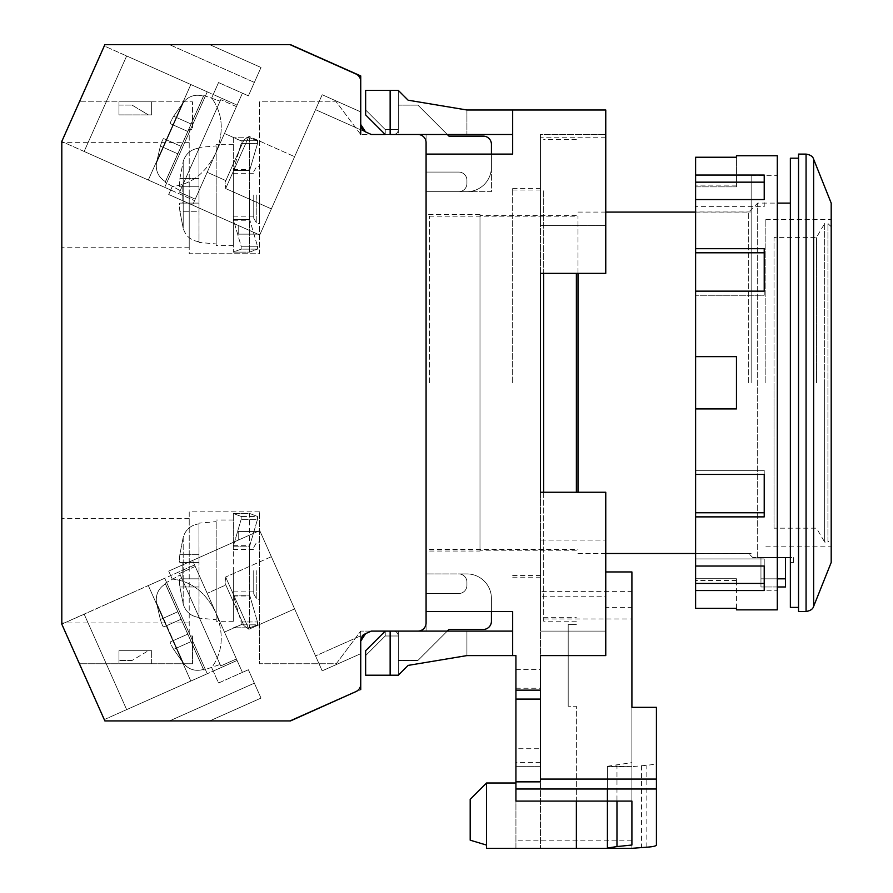 <?xml version="1.0" encoding="UTF-8"?>
<svg xmlns="http://www.w3.org/2000/svg" width="893" height="893" viewBox="0 0 893 893"><rect width="100%" height="100%" fill="white"/><g stroke="black" fill="none" stroke-linecap="round" stroke-linejoin="round"><path stroke-width="0.67" stroke-dasharray="4.46 3.35" d="M777.29 557.578L757.688 557.578C751.18 557.578 751.18 557.578 757.688 557.578C751.18 557.578 751.18 557.578 757.688 557.578L757.688 203.102L757.688 557.578L790.361 557.578L790.361 203.102L790.361 607.407M748.702 382.796L748.702 212.088L748.702 382.796M577.994 273.347L577.994 492.244M798.532 611.482L798.532 154.098M429.343 382.796L429.343 216.173L429.343 382.796M831.193 562.478L831.193 203.102M765.859 382.796L765.859 219.444L765.859 382.796M790.361 158.184L790.361 562.478L790.361 557.578L793.631 557.578L790.361 557.578M760.959 557.578L785.46 557.578L760.959 557.578L760.959 578.82L760.959 557.578M793.631 557.578L793.631 562.478L793.631 557.578M777.29 578.82L760.959 578.82L785.46 578.82L785.46 586.98L760.959 586.98L760.959 578.82L760.959 586.98L777.29 586.98M785.46 578.82L785.46 557.578M577.994 382.796L577.994 216.173L577.994 382.796M831.193 382.796L831.193 546.148L831.193 382.796M816.492 382.796L816.492 237.404L816.492 382.796M774.019 528.176L774.019 382.796L774.019 528.176L816.492 528.176L824.663 542.062L824.663 382.796L824.663 542.062L827.934 542.062L827.934 223.518L827.934 542.062L831.193 538.792L831.193 226.789L831.193 538.792M831.193 226.789L827.934 223.518L824.663 223.518L824.663 382.796L824.663 223.518L816.492 237.404L774.019 237.404L774.019 382.796L774.019 237.404M479.988 382.796L479.988 215.358L479.988 382.796M576.365 492.244L576.365 273.347M479.988 551.048L479.988 214.543L479.988 551.048L426.084 551.048L426.084 214.543L426.084 551.048M479.988 214.543L426.084 214.543M576.365 621.204L543.692 621.204L543.692 492.244M543.692 273.347L543.692 617.253L576.365 617.253M512.66 382.796L512.66 188.401L512.66 382.796M605.767 273.347L605.767 137.756L605.767 273.347L540.432 273.347L540.432 137.756L540.432 577.179L540.432 273.347L605.767 273.347L605.767 109.995L512.66 109.995L512.66 154.098L426.084 154.098L426.084 611.482L426.084 154.098M568.194 624.553L576.365 624.553L568.194 624.553L568.194 706.229L568.194 624.553M543.692 382.796L543.692 190.03L543.692 382.796M543.692 621.204L543.692 617.253M576.365 848.35L576.365 706.229L568.194 706.229L576.365 706.229L576.365 801.077M515.931 783.005L486.518 783.005L486.518 845.079L486.518 783.005L470.187 799.347L470.187 840.179L486.518 845.079L486.518 848.35L543.692 848.35L540.432 848.35L540.432 618.949L631.909 618.949M656.411 844.968L656.411 762.566C656.299 763.839 653.118 764.732 646.845 765.256L631.909 766.652L631.909 848.328L631.909 607.363L605.767 607.363L605.767 655.596L540.432 655.596L540.432 762.388L540.432 655.596L605.767 655.596L605.767 492.244L540.432 492.244L540.432 618.949M540.432 779.076L540.432 690.133L515.931 690.133L515.931 655.596L512.66 655.596L512.66 631.094L512.66 655.596L512.66 631.094L512.66 655.596L512.66 631.094L385.24 631.094L512.66 631.094L385.24 631.094L466.916 631.094L385.24 631.094L390.141 631.094L385.24 631.094L365.639 650.696L385.24 631.094L365.639 650.696L385.24 631.094L365.639 650.696L385.24 631.094L365.639 650.696L385.24 631.094L365.639 650.696L385.24 631.094L426.084 631.094L360.739 631.094L336.237 663.756L259.461 663.756L259.461 511.845L259.461 663.756L336.237 663.756L360.739 631.094L360.739 689.664L360.739 631.094L371.332 631.094L315.542 655.931L365.583 633.65L315.542 655.931L322.183 670.855L260.12 531.447L238.219 531.447L238.219 540.153L192.575 560.469L242.416 672.396L248.377 669.739L261.002 698.092L254.36 683.167L169.536 720.93L209.699 720.93L169.536 720.93L254.36 683.167L261.002 698.092L254.36 683.167L169.536 720.93L290.024 720.93L104.883 720.93L61.807 624.185L104.28 719.591L61.807 624.185L61.807 141.407L104.883 44.65L290.024 44.65L355.894 73.974A8.171 8.171 0 0 1 360.739 81.442L360.739 124.473L360.739 81.442A8.171 8.171 0 0 0 355.894 73.974L290.024 44.65L104.883 44.65L290.024 44.65L355.894 73.974A8.171 8.171 0 0 1 360.739 81.442L360.739 124.473L362.491 129.53M426.084 611.482L512.66 611.482L512.66 655.596L466.916 655.596L512.66 655.596L466.916 655.596L512.66 655.596L466.916 655.596L408.112 665.397L466.916 655.596L466.916 631.094L466.916 655.596L408.112 665.397L466.916 655.596L408.112 665.397L398.311 675.197L390.141 675.197L390.141 631.094L390.141 675.197L398.311 675.197L408.112 665.397L466.916 655.596L466.916 631.094L466.916 655.596L408.112 665.397L466.916 655.596L466.916 631.094L466.916 655.596L408.112 665.397L398.311 675.197L390.141 675.197L390.141 631.094L390.141 675.197L398.311 675.197L408.112 665.397L466.916 655.596M631.909 801.077L631.909 707.323L631.909 766.674L607.407 766.674L607.407 788.999M631.909 848.35L515.931 848.35L515.931 690.133M540.432 848.35L515.931 848.35L515.931 766.674L540.432 766.674L540.432 848.35M605.767 607.363L605.767 492.244L540.432 492.244L540.432 766.674L515.931 766.674L515.931 748.736L540.432 748.736M512.66 109.995L512.66 134.497L512.66 109.995L512.66 134.497L512.66 109.995L512.66 134.497L512.66 109.995L466.916 109.995L512.66 109.995L466.916 109.995L512.66 109.995L466.916 109.995L408.112 100.195L398.311 90.394L390.141 90.394L390.141 134.497L512.66 134.497L385.24 134.497L512.66 134.497L385.24 134.497L466.916 134.497L385.24 134.497L466.916 134.497L385.24 134.497L390.141 134.497L390.141 90.394L398.311 90.394L408.112 100.195L466.916 109.995L466.916 134.497L466.916 109.995L408.112 100.195L466.916 109.995L408.112 100.195L398.311 90.394L390.141 90.394L390.141 134.497L390.141 90.394L398.311 90.394L408.112 100.195L466.916 109.995L466.916 134.497L466.916 109.995L408.112 100.195L466.916 109.995L408.112 100.195L398.311 90.394L390.141 90.394L390.141 134.497L512.66 134.497M605.767 225.527L605.767 134.497L605.767 225.527L605.767 134.497L605.767 225.527L540.432 225.527L605.767 225.527M540.432 492.244L605.767 492.244L605.767 655.596L540.432 655.596M515.931 801.077L515.931 748.736M631.909 766.652L607.407 766.272L607.407 801.077M466.916 109.995L466.916 134.497L466.916 109.995L408.112 100.195L398.311 90.394L398.311 129.597L398.311 90.394L408.112 100.195L398.311 90.394L398.311 129.597L385.24 129.597L398.311 129.597L398.311 90.394L408.112 100.195L398.311 90.394L398.311 129.597L385.24 129.597L385.24 134.497L365.639 114.896L385.24 134.497L365.639 114.896L385.24 134.497L365.639 114.896L385.24 134.497L365.639 114.896L385.24 134.497L365.639 114.896L385.24 134.497L365.639 114.896L365.639 90.394L390.141 90.394L365.639 90.394L365.639 114.896L365.639 90.394L390.141 90.394L365.639 90.394L365.639 114.896L365.639 90.394L390.141 90.394M540.432 134.497L540.432 225.527L540.432 134.497L605.767 134.497L540.432 134.497L540.432 225.527L540.432 134.497L605.767 134.497L540.432 134.497M515.931 688.224L540.432 688.224M515.931 669.56L540.432 669.56M607.407 766.272L631.909 762.633L631.909 591.635L540.432 591.635M631.909 571.944L631.909 591.635M540.432 596.223L540.432 540.064L540.432 631.094L605.767 631.094L540.432 631.094L605.767 631.094L540.432 631.094L540.432 540.064L605.767 540.064L540.432 540.064L540.432 631.094L540.432 596.223L605.767 596.223M540.432 762.388L515.931 762.388M398.311 90.394L398.311 129.597A4.9 4.9 0 0 1 393.411 134.497L417.913 134.497A8.171 8.171 0 0 1 426.084 142.657L426.084 191.671L458.756 191.671A8.171 8.171 0 0 0 466.916 183.5A8.171 8.171 0 0 1 458.756 191.671L426.084 191.671L458.756 191.671L426.084 191.671L426.084 172.07L458.756 172.07A8.171 8.171 0 0 1 466.916 180.23L466.916 183.5A8.171 8.171 0 0 1 458.756 191.671L426.084 191.671L426.084 172.07L458.756 172.07A8.171 8.171 0 0 1 466.916 180.23L466.916 183.5A8.171 8.171 0 0 1 458.756 191.671L466.916 191.671A24.502 24.502 0 0 0 491.418 167.17L491.418 144.298A8.171 8.171 0 0 0 483.258 136.127A8.171 8.171 0 0 1 491.418 144.298A8.171 8.171 0 0 0 483.258 136.127L448.956 136.127L417.913 105.128L398.311 105.128L398.311 129.597L398.311 105.128L398.311 129.597L385.24 129.597L385.24 134.497L385.24 129.597L365.639 109.995L365.639 114.896L365.639 109.995L385.24 129.597L365.639 109.995L365.639 114.896L365.639 109.995L385.24 129.597L365.639 109.995L365.639 114.896L365.639 109.995L385.24 129.597L398.311 129.597L385.24 129.597L385.24 134.497L417.913 134.497L371.332 134.497L365.583 131.941L371.332 134.497L360.739 134.497L426.084 134.497L426.084 631.094L398.311 631.094L398.311 660.496L398.311 631.094M385.24 129.597L385.24 134.497L385.24 129.597M631.909 762.633L631.909 845.024M398.311 675.197L408.112 665.397L398.311 675.197L398.311 635.995L398.311 675.197L408.112 665.397L398.311 675.197L398.311 635.995L385.24 635.995L398.311 635.995L398.311 675.197L408.112 665.397L398.311 675.197L398.311 635.995L385.24 635.995L385.24 631.094L385.24 635.995L398.311 635.995L398.311 675.197L365.639 675.197L390.141 675.197L365.639 675.197L365.639 650.696L385.24 631.094L385.24 635.995L385.24 631.094L385.24 635.995L398.311 635.995L385.24 635.995L385.24 631.094M390.141 631.094L390.141 675.197L365.639 675.197L365.639 650.696L365.639 675.197L390.141 675.197M656.411 762.566L656.411 707.323M365.639 650.696L365.639 675.197L365.639 650.696L365.639 655.596L385.24 635.995L365.639 655.596L365.639 650.696L365.639 655.596L385.24 635.995L365.639 655.596L365.639 650.696L365.639 655.596L385.24 635.995L365.639 655.596L365.639 650.696M173.008 124.875L170.34 123.68C170.016 123.011 171.121 120.522 173.655 116.224C171.132 120.522 170.016 123.011 170.34 123.68L173.008 124.875L166.366 139.799L163.687 138.605C162.984 138.817 161.867 141.306 160.372 146.072L156.476 162.939C155.516 171.043 158.496 177.283 165.406 181.647L165.172 182.328L180.23 190.678L220.102 101.132L180.23 190.678L220.102 101.132L180.23 190.678L165.172 182.328L187.82 131.472L170.34 123.68L187.82 131.472L203.47 96.154C195.634 93.932 189.003 95.897 183.59 102.036L173.655 116.224C171.132 120.522 170.016 123.011 170.34 123.68C170.016 123.011 171.121 120.522 173.655 116.224L191.135 124.004L187.82 131.472L173.008 124.875L156.476 162.939C155.516 171.043 158.496 177.283 165.406 181.647L187.82 131.472L170.34 123.68L187.82 131.472L203.47 96.154C195.634 93.932 189.003 95.897 183.59 102.036L173.655 116.224L191.135 124.004L187.82 131.472L173.008 124.875M166.366 625.792L163.687 626.975C162.984 626.763 161.867 624.274 160.372 619.519C161.867 624.274 162.972 626.763 163.687 626.975L166.366 625.792L173.008 640.716L170.34 641.9C170.016 642.569 171.121 645.059 173.655 649.367L183.59 663.544C188.97 669.683 195.589 671.636 203.47 669.426L203.816 670.051L220.102 664.448L180.23 574.913L220.102 664.448L180.23 574.913L220.102 664.448L203.816 670.051L181.179 619.195L163.687 626.975L181.179 619.195L165.406 583.933C158.507 588.264 155.527 594.504 156.476 602.641L160.372 619.519C161.867 624.274 162.972 626.763 163.687 626.975L181.179 619.195L166.366 625.792L183.59 663.544C188.97 669.683 195.589 671.636 203.47 669.426L187.82 634.119L191.135 641.576L173.655 649.367L183.59 663.544C188.97 669.683 195.589 671.636 203.47 669.426L165.406 583.933C158.507 588.264 155.527 594.504 156.476 602.641L160.372 619.519L177.852 611.727L165.406 583.933C158.507 588.264 155.527 594.504 156.476 602.641L160.372 619.519L177.852 611.727L181.179 619.195L163.687 626.975C162.984 626.763 161.867 624.274 160.372 619.519L177.852 611.727L165.172 583.252L180.23 574.913L165.172 583.252L165.406 583.933C158.507 588.264 155.527 594.504 156.476 602.641L160.372 619.519L177.852 611.727L181.179 619.195L166.366 625.792M203.816 95.529L220.102 101.132L203.816 95.529L191.135 124.004L173.655 116.224L183.59 102.036L173.655 116.224L191.135 124.004L203.47 96.154C195.634 93.932 189.003 95.897 183.59 102.036L156.476 162.939C155.516 171.043 158.496 177.283 165.406 181.647L181.179 146.385L163.687 138.605L181.179 146.385L187.82 131.472L170.34 123.68L187.82 131.472L181.179 146.385L163.687 138.605C162.984 138.817 161.867 141.306 160.372 146.072L156.476 162.939C155.516 171.043 158.496 177.283 165.406 181.647L181.179 146.385L166.366 139.799L183.59 102.036C189.003 95.897 195.634 93.932 203.47 96.154L165.406 181.647L203.816 95.529M236.433 106.624L195.232 199.139L179.571 192.162L220.761 99.648L179.571 192.162L220.761 99.648L179.571 192.162L195.232 199.139L236.433 106.624L220.761 99.648L236.433 106.624L195.232 199.139L236.433 106.624M207.198 172.282L224.467 133.481L243.13 141.786L225.851 180.587L243.13 141.786L225.851 180.587L243.13 141.786L224.467 133.481L207.198 172.282L225.851 180.587L207.198 172.282L224.467 133.481L207.198 172.282M225.025 182.451L243.956 139.922L248.913 136.316L225.661 188.546L271.36 208.895L294.612 156.666L271.36 208.895L294.612 156.666L271.36 208.895L225.661 188.546L248.913 136.316L294.612 156.666L248.913 136.316L225.661 188.546L248.913 136.316L243.956 139.922L225.025 182.451L225.661 188.546L225.025 182.451L243.956 139.922L225.025 182.451M491.418 611.482L491.418 598.422A24.502 24.502 0 0 0 466.916 573.92L426.084 573.92L426.084 622.923A8.171 8.171 0 0 1 417.913 631.094A8.171 8.171 0 0 0 426.084 622.923A8.171 8.171 0 0 1 417.913 631.094A8.171 8.171 0 0 0 426.084 622.923L426.084 142.657A8.171 8.171 0 0 0 417.913 134.497A8.171 8.171 0 0 1 426.084 142.657L426.084 622.923L426.084 142.657L426.084 172.07L458.756 172.07L426.084 172.07L458.756 172.07L426.084 172.07L426.084 142.657A8.171 8.171 0 0 0 417.913 134.497A8.171 8.171 0 0 1 426.084 142.657A8.171 8.171 0 0 0 417.913 134.497L393.411 134.497L417.913 134.497A8.171 8.171 0 0 1 426.084 142.657L426.084 172.07L458.756 172.07A8.171 8.171 0 0 1 466.916 180.23L466.916 183.5A8.171 8.171 0 0 1 458.756 191.671L426.084 191.671L426.084 134.497L426.084 191.671L426.084 172.07L458.756 172.07A8.171 8.171 0 0 1 466.916 180.23A8.171 8.171 0 0 0 458.756 172.07L426.084 172.07L458.756 172.07A8.171 8.171 0 0 1 466.916 180.23L466.916 183.5A8.171 8.171 0 0 1 458.756 191.671L466.916 191.671A24.502 24.502 0 0 0 491.418 167.17L491.418 191.671L458.756 191.671L491.418 191.671L491.418 144.298A8.171 8.171 0 0 0 483.258 136.127L448.956 136.127L417.913 105.095L398.311 105.095L417.913 105.095L447.315 134.497L417.913 105.128L398.311 105.128L398.311 129.597A4.9 4.9 0 0 1 393.411 134.497A4.9 4.9 0 0 0 398.311 129.597A4.9 4.9 0 0 1 393.411 134.497L417.913 134.497L371.332 134.497L365.583 131.941A8.171 8.171 0 0 1 360.739 124.473A8.171 8.171 0 0 0 365.583 131.941L315.542 109.66L365.583 131.941A8.171 8.171 0 0 1 360.739 124.473L360.739 81.442A8.171 8.171 0 0 0 355.894 73.974L290.024 44.65L209.699 44.65L290.024 44.65L209.699 44.65L261.002 67.488L209.699 44.65L261.002 67.488L248.377 95.852L261.002 67.488L209.699 44.65L169.536 44.65L209.699 44.65L169.536 44.65L254.36 82.413L261.002 67.488L248.377 95.852L218.539 82.558L242.416 93.185L218.539 82.558L211.663 97.984C222.848 113.456 224.243 131.751 215.838 152.882L242.416 93.185L215.838 152.882C205.758 173.264 191.225 184.483 172.249 186.525L168.699 194.484L192.575 205.111L242.416 93.185L248.377 95.852L242.416 93.185L192.575 205.111L194.574 200.635L170.697 190.008L168.699 194.484L238.219 225.438L238.219 234.145L260.12 234.145L238.219 234.145L238.219 225.438L259.729 235.015L192.575 205.111L215.838 152.882C224.243 131.751 222.848 113.456 211.663 97.984L213.215 94.502L207.254 91.834L164.725 187.351L61.807 141.518L84.143 151.464L126.661 55.958L104.28 45.989L61.807 141.407L104.28 45.989L126.661 55.958L84.143 151.464L164.725 187.351L207.254 91.834L126.661 55.958L84.143 151.464L126.661 55.958L190.834 84.534L148.316 180.04L84.143 151.464L164.725 187.351L148.316 180.04L190.834 84.534L207.254 91.834L164.725 187.351L207.254 91.834L126.661 55.958L84.143 151.464L126.661 55.958L84.143 151.464L126.661 55.958L190.834 84.534L148.316 180.04L190.834 84.534L237.091 105.128L242.416 93.185L248.377 95.852L261.002 67.488L254.36 82.413L169.536 44.65L290.024 44.65L355.894 73.974A8.171 8.171 0 0 1 360.739 81.442L360.739 111.893L322.183 94.736L259.729 235.015L322.183 94.736L260.12 234.145L238.219 234.145L257.776 234.145L259.729 235.015L168.699 194.484L257.776 234.145L260.12 234.145L259.729 235.015L322.183 94.736L315.542 109.66L365.583 131.941L315.542 109.66L322.183 94.736L360.739 111.893L322.183 94.736L360.739 111.893L360.739 124.473L360.739 81.442A8.171 8.171 0 0 0 355.894 73.974L290.024 44.65L104.883 44.65L61.807 141.407L61.807 624.185L61.807 141.407L104.883 44.65M170.697 190.008L168.699 194.484L170.697 190.008L164.725 187.351L170.697 190.008L172.249 186.525C191.225 184.483 205.758 173.264 215.838 152.882L242.416 93.185L192.575 205.111L242.416 93.185L218.539 82.558L213.215 94.502L237.091 105.128L194.574 200.635L170.697 190.008M448.956 629.453L483.258 629.453A8.171 8.171 0 0 0 491.418 621.294A8.171 8.171 0 0 1 483.258 629.453L448.956 629.453L417.913 660.496L398.311 660.496L417.913 660.496L447.315 631.094L417.913 660.452L398.311 660.452L398.311 635.995L398.311 660.452L417.913 660.452L398.311 660.452L398.311 635.995A4.9 4.9 0 0 0 393.411 631.094L417.913 631.094L393.411 631.094A4.9 4.9 0 0 1 398.311 635.995A4.9 4.9 0 0 0 393.411 631.094L417.913 631.094L393.411 631.094A4.9 4.9 0 0 1 398.311 635.995L398.311 660.452L417.913 660.452L448.956 629.453L483.258 629.453A8.171 8.171 0 0 0 491.418 621.294A8.171 8.171 0 0 1 483.258 629.453A8.171 8.171 0 0 0 491.418 621.294L491.418 598.422A24.502 24.502 0 0 0 466.916 573.92L458.756 573.92A8.171 8.171 0 0 1 466.916 582.08L466.916 585.35L466.916 582.08A8.171 8.171 0 0 0 458.756 573.92L466.916 573.92A24.502 24.502 0 0 1 491.418 598.422A24.502 24.502 0 0 0 466.916 573.92A24.502 24.502 0 0 1 491.418 598.422L491.418 621.294L491.418 598.422A24.502 24.502 0 0 0 466.916 573.92L458.756 573.92A8.171 8.171 0 0 1 466.916 582.08A8.171 8.171 0 0 0 458.756 573.92A8.171 8.171 0 0 1 466.916 582.08L466.916 585.35A8.171 8.171 0 0 1 458.756 593.521L426.084 593.521L426.084 573.92L458.756 573.92A8.171 8.171 0 0 1 466.916 582.08L466.916 585.35A8.171 8.171 0 0 1 458.756 593.521L426.084 593.521L426.084 573.92L426.084 622.923A8.171 8.171 0 0 1 417.913 631.094A8.171 8.171 0 0 0 426.084 622.923A8.171 8.171 0 0 1 417.913 631.094L371.332 631.094L417.913 631.094L371.332 631.094L365.583 633.65A8.171 8.171 0 0 0 360.739 641.107L360.739 684.15A8.171 8.171 0 0 1 355.894 691.606A8.171 8.171 0 0 0 360.739 684.15L360.739 641.107L360.739 684.15L360.739 641.107L360.739 653.687L322.183 670.855L259.729 530.576L192.575 560.469L242.416 672.396L237.091 660.452L126.661 709.622L84.143 614.116L126.661 709.622L84.143 614.116L126.661 709.622L104.28 719.591L61.807 624.185L104.28 719.591L126.661 709.622L84.143 614.116L61.807 624.062L104.883 720.93L290.024 720.93L355.894 691.606L290.024 720.93L169.536 720.93L254.36 683.167L261.002 698.092L209.699 720.93L290.024 720.93L355.894 691.606A8.171 8.171 0 0 0 360.739 684.15A8.171 8.171 0 0 1 355.894 691.606A8.171 8.171 0 0 0 360.739 684.15L360.739 631.094L360.739 689.664L290.493 720.93L360.739 689.664M248.913 629.264L225.661 577.034L271.36 556.685L294.612 608.914L271.36 556.685L294.612 608.914L271.36 556.685L225.661 577.034L248.913 629.264L294.612 608.914L248.913 629.264L225.661 577.034L248.913 629.264L243.956 625.658L225.025 583.129L225.661 577.034L225.025 583.129L243.956 625.658L225.025 583.129L243.956 625.658L248.913 629.264M360.739 653.687L322.183 670.855L315.542 655.931L365.583 633.65A8.171 8.171 0 0 0 360.739 641.107L360.739 653.687L322.183 670.855L259.729 530.576L257.776 531.447L259.729 530.576L260.12 531.447L238.219 531.447L238.219 540.153L238.219 531.447L238.219 540.153L257.776 531.447L238.219 531.447L260.12 531.447L257.776 531.447L168.699 571.107L172.249 579.066C191.225 581.109 205.758 592.316 215.838 612.698C224.243 633.829 222.848 652.136 211.663 667.607L218.539 683.022L242.416 672.396L218.539 683.022L211.663 667.607L218.539 683.022L248.377 669.739L242.416 672.396L237.091 660.452L213.215 671.09L211.663 667.607C222.848 652.136 224.243 633.829 215.838 612.698L242.416 672.396L218.539 683.022L213.215 671.09L207.254 673.746L164.725 578.24L148.316 585.54L190.834 681.058L207.254 673.746L164.725 578.24L84.143 614.116L194.574 564.945L237.091 660.452L192.575 560.469L168.699 571.107L192.575 560.469L242.416 672.396L192.575 560.469L242.416 672.396L248.377 669.739L261.002 698.092L209.699 720.93L290.024 720.93L104.883 720.93L290.024 720.93L355.894 691.606A8.171 8.171 0 0 0 360.739 684.15L360.739 653.687L322.183 670.855L259.729 530.576L168.699 571.107L170.697 575.583L164.725 578.24L207.254 673.746L164.725 578.24L61.807 624.185L61.807 141.407M172.249 579.066L170.697 575.583L194.574 564.945L192.575 560.469L215.838 612.698C205.758 592.316 191.225 581.109 172.249 579.066L168.699 571.107L172.249 579.066M224.467 632.099L207.198 593.298L225.851 584.993L243.13 623.794L225.851 584.993L243.13 623.794L225.851 584.993L207.198 593.298L224.467 632.099L243.13 623.794L224.467 632.099L207.198 593.298L224.467 632.099M195.232 566.441L236.433 658.967L220.761 665.944L179.571 573.418L220.761 665.944L179.571 573.418L220.761 665.944L236.433 658.967L195.232 566.441L179.571 573.418L195.232 566.441L236.433 658.967L195.232 566.441M160.372 146.072C161.867 141.317 162.972 138.828 163.687 138.605L181.179 146.385L163.687 138.605C162.972 138.828 161.867 141.317 160.372 146.072L156.476 162.939L183.59 102.036L156.476 162.939L160.372 146.072L177.852 153.853L160.372 146.072M426.084 593.521L458.756 593.521A8.171 8.171 0 0 0 466.916 585.35A8.171 8.171 0 0 1 458.756 593.521L426.084 593.521L458.756 593.521L426.084 593.521L426.084 631.094L426.084 593.521L458.756 593.521A8.171 8.171 0 0 0 466.916 585.35A8.171 8.171 0 0 1 458.756 593.521L426.084 593.521L458.756 593.521L426.084 593.521L426.084 573.92L426.084 593.521M126.661 709.622L190.834 681.058L148.316 585.54L190.834 681.058L207.254 673.746L126.661 709.622L84.143 614.116L126.661 709.622L84.143 614.116L148.316 585.54L190.834 681.058L126.661 709.622M173.655 649.367C171.132 645.07 170.016 642.58 170.34 641.9L187.82 634.119L165.462 583.899L203.47 669.426C195.589 671.636 188.97 669.683 183.59 663.544L156.476 602.641L183.59 663.544L156.476 602.641L173.008 640.716L187.82 634.119L170.34 641.9L187.82 634.119L181.179 619.195L163.687 626.975L181.179 619.195L191.135 641.576L173.655 649.367L183.59 663.544L173.655 649.367C171.132 645.07 170.016 642.58 170.34 641.9C170.016 642.569 171.121 645.059 173.655 649.367L191.135 641.576L173.655 649.367M199.016 618.157L199.016 617.443L199.016 618.157L216.173 619.653L216.173 521.646L216.173 619.653M199.016 523.142L199.016 523.856L199.016 523.142L216.173 521.646M198.96 523.856L199.016 562.478L179.884 562.478C179.314 561.998 179.314 559.275 179.884 554.319L183.188 537.318C185.599 529.527 190.856 525.039 198.96 523.856L199.016 578.82L182.808 578.82L182.808 562.478L182.808 578.82L179.884 578.82L199.016 578.82L198.96 617.443C190.89 616.282 185.632 611.794 183.188 603.981L179.884 586.98C179.314 582.024 179.314 579.311 179.884 578.82C179.314 579.3 179.314 582.024 179.884 586.98L183.188 603.981L183.188 537.318C185.599 529.527 190.856 525.039 198.96 523.856L198.96 617.443C190.89 616.282 185.632 611.794 183.188 603.981L183.188 537.318L179.884 554.319C179.314 559.264 179.314 561.987 179.884 562.478L199.016 562.478L199.016 617.443L198.96 523.856M233.319 570.649L233.319 621.294L233.319 570.649M216.173 570.649L216.173 621.294L216.173 570.649M249.66 570.649L249.66 545.333L249.66 570.649M253.746 570.649L253.746 593.923L253.746 570.649M256.804 570.649L256.804 599.236L256.804 570.649M259.461 570.649L259.461 599.236L259.461 570.649M61.807 570.649L61.807 518.375L61.807 570.649M189.216 570.649L189.216 518.375L189.216 570.649M61.807 194.931L61.807 247.205L61.807 194.931M189.216 194.931L189.216 247.205L189.216 194.931M256.804 194.931L256.804 223.518L256.804 194.931M259.461 194.931L259.461 223.518L259.461 194.931M253.746 194.931L253.746 218.216L253.746 194.931M233.319 194.931L233.319 245.575L233.319 194.931M249.66 194.931L249.66 220.258L249.66 194.931M216.173 194.931L216.173 245.575L216.173 194.931M199.016 242.438L199.016 241.735L199.016 242.438L216.173 243.945L216.173 145.927L216.173 243.945M199.016 147.434L199.016 148.138L199.016 147.434L216.173 145.927M198.96 148.138L198.96 241.724C190.89 240.574 185.632 236.087 183.188 228.273L179.884 211.273C179.314 206.316 179.314 203.593 179.884 203.102L182.808 203.102L182.808 186.771L179.884 186.771C179.314 186.28 179.314 183.556 179.884 178.6L183.188 161.6C185.599 153.808 190.856 149.321 198.96 148.138C190.856 149.321 185.599 153.808 183.188 161.6L183.188 228.273L179.884 211.273L199.016 211.273L198.96 241.724C190.89 240.574 185.632 236.087 183.188 228.273L183.188 161.6L179.884 178.6C179.314 183.556 179.314 186.28 179.884 186.771L182.808 186.771L182.808 203.102L179.884 203.102C179.314 203.593 179.314 206.305 179.884 211.273L199.016 211.273L199.016 203.102L182.808 203.102L199.016 203.102L199.016 241.735L198.96 148.138M179.884 562.478L199.016 562.478L179.884 562.478M179.884 578.82L199.016 578.82L179.884 578.82M233.319 595.151L233.319 546.148L233.319 595.151L241.155 621.963L241.155 624.843L233.319 627.824L249.66 627.824L233.319 627.824L241.155 624.843L257.497 624.843L249.66 627.824L257.497 624.843L257.497 621.963L257.497 624.843L241.155 624.843L241.155 621.963L257.497 621.963L241.155 621.963L233.319 595.151L249.66 595.151L249.66 546.148L233.319 546.148L233.319 513.475L233.319 546.148L249.66 546.148L249.66 595.151L233.319 595.151M241.155 516.455L241.155 519.335L233.319 546.148L241.155 519.335L241.155 516.455L257.497 516.455L257.497 519.335L257.497 516.455L249.66 513.475L233.319 513.475L241.155 516.455L257.497 516.455L249.66 513.475L249.66 546.148L249.66 513.475L233.319 513.475L241.155 516.455M249.66 595.151L249.66 627.824L249.66 595.151L257.497 621.963L249.66 595.151M249.66 546.148L257.497 519.335L241.155 519.335L257.497 519.335L249.66 546.148M259.461 511.845L189.216 511.845L189.216 635.995L192.486 635.995L189.216 635.995L189.216 511.845L259.461 511.845M360.739 134.497L336.237 101.824L259.461 101.824L259.461 253.746L189.216 253.746L189.216 129.597L192.486 129.597L192.486 101.824L79.254 101.824L192.486 101.824L192.486 129.597L189.216 129.597L189.216 253.746L259.461 253.746L259.461 101.824L336.237 101.824L360.739 134.497L360.739 75.927L360.739 134.497L360.739 75.927L290.493 44.65L360.739 75.927L290.493 44.65L104.715 44.65L290.493 44.65L104.715 44.65L61.807 141.027L61.807 624.553L104.715 720.93L79.254 663.756L192.486 663.756L192.486 635.995L192.486 663.756L79.254 663.756L104.715 720.93L290.493 720.93M118.981 663.756L151.643 663.756L118.981 663.756L118.981 650.696L118.981 663.756M426.084 134.497L398.311 134.497L426.084 134.497L426.084 631.094M151.643 663.756L151.643 650.696L151.643 663.756M151.643 650.696L118.981 650.696L151.643 650.696M118.981 650.696L148.383 650.696L118.981 650.696M132.041 660.496L118.981 660.496L132.041 660.496L148.383 650.696L132.041 660.496M466.916 582.08L466.916 585.35A8.171 8.171 0 0 1 458.756 593.521A8.171 8.171 0 0 0 466.916 585.35A8.171 8.171 0 0 1 458.756 593.521A8.171 8.171 0 0 0 466.916 585.35L466.916 582.08L466.916 585.35A8.171 8.171 0 0 1 458.756 593.521A8.171 8.171 0 0 0 466.916 585.35L466.916 582.08A8.171 8.171 0 0 0 458.756 573.92A8.171 8.171 0 0 1 466.916 582.08A8.171 8.171 0 0 0 458.756 573.92A8.171 8.171 0 0 1 466.916 582.08A8.171 8.171 0 0 0 458.756 573.92L426.084 573.92L458.756 573.92A8.171 8.171 0 0 1 466.916 582.08M398.311 105.095L398.311 134.497L398.311 105.095M448.956 136.127L417.913 105.128L398.311 105.128L417.913 105.128L448.956 136.127L483.258 136.127A8.171 8.171 0 0 1 491.418 144.298L491.418 167.17A24.502 24.502 0 0 1 466.916 191.671A24.502 24.502 0 0 0 491.418 167.17L491.418 154.098M151.643 101.824L118.981 101.824L151.643 101.824L151.643 114.896L151.643 101.824M458.756 191.671A8.171 8.171 0 0 0 466.916 183.5A8.171 8.171 0 0 1 458.756 191.671L466.916 191.671L458.756 191.671A8.171 8.171 0 0 0 466.916 183.5A8.171 8.171 0 0 1 458.756 191.671A8.171 8.171 0 0 0 466.916 183.5A8.171 8.171 0 0 1 458.756 191.671M458.756 172.07A8.171 8.171 0 0 1 466.916 180.23L466.916 183.5L466.916 180.23A8.171 8.171 0 0 0 458.756 172.07A8.171 8.171 0 0 1 466.916 180.23A8.171 8.171 0 0 0 458.756 172.07A8.171 8.171 0 0 1 466.916 180.23A8.171 8.171 0 0 0 458.756 172.07L426.084 172.07L458.756 172.07M118.981 114.896L151.643 114.896L118.981 114.896L118.981 105.095L118.981 114.896L148.383 114.896L118.981 114.896L118.981 101.824L118.981 114.896M118.981 105.095L132.041 105.095L118.981 105.095M132.041 105.095L148.383 114.896L132.041 105.095M249.66 137.756L249.66 252.105L249.66 137.756L233.319 137.756L249.66 137.756L257.497 140.737L249.66 137.756M257.497 143.628L257.497 140.737L257.497 143.628L241.155 143.628L233.319 170.429L249.66 170.429L257.497 143.628L249.66 170.429L233.319 170.429L233.319 219.444L233.319 137.756L241.155 140.737L241.155 143.628L233.319 170.429L233.319 137.756L241.155 140.737L241.155 143.628L257.497 143.628M249.66 219.444L233.319 219.444L249.66 219.444L257.497 246.245L249.66 219.444M257.497 249.136L257.497 246.245L241.155 246.245L233.319 219.444L233.319 252.105L249.66 252.105L257.497 249.136L257.497 246.245L241.155 246.245L241.155 249.136L241.155 246.245L233.319 219.444L233.319 252.105L241.155 249.136L257.497 249.136L249.66 252.105L233.319 252.105L241.155 249.136L257.497 249.136M179.884 186.771L199.016 186.771L182.808 186.771L199.016 186.771L199.016 203.102L179.884 203.102L199.016 203.102L199.016 186.771L179.884 186.771M211.663 97.984L218.539 82.558L211.663 97.984M165.172 583.252L165.462 583.899L165.172 583.252M238.219 234.145L238.219 225.438L238.219 234.145M254.36 82.413L169.536 44.65L254.36 82.413M104.883 720.93L61.807 624.185M355.894 73.974A8.171 8.171 0 0 1 360.739 81.442M248.377 669.739L261.002 698.092L209.699 720.93L261.002 698.092L248.377 669.739M355.894 691.606A8.171 8.171 0 0 0 360.739 684.15M360.739 641.107L365.583 633.65L360.739 641.107M173.008 640.716L187.82 634.119L173.008 640.716M695.614 382.796L695.614 211.954L695.614 382.796M751.158 382.796L751.158 175.329L751.158 382.796M736.457 580.45L695.614 580.45L695.614 608.345L736.457 608.345L736.457 578.72L736.457 580.45L736.457 578.72L695.614 578.72L695.614 408.927L736.457 408.927L695.614 408.927L695.614 157.235L695.614 186.871L695.614 157.235L736.457 157.235L736.457 186.871L695.614 186.871L695.614 185.13L695.614 186.871L736.457 186.871L736.457 157.235M777.29 382.796L777.29 175.329L777.29 382.796M695.614 512.772L764.218 512.772L764.218 470.332L695.614 470.332L695.614 474.44L695.614 470.332L764.218 470.332L764.218 516.88L695.614 516.88M695.614 291.14L695.614 295.248L695.614 291.14L764.218 291.14L764.218 295.248L695.614 295.248L764.218 295.248L764.218 252.808L695.614 252.808M695.614 199.552L695.614 206.663L695.614 199.552L764.218 199.552L764.218 206.663L695.614 206.663L764.218 206.663L764.218 182.161L695.614 182.161M695.614 566.028L695.614 558.918L695.614 566.028L764.218 566.028L764.218 590.541L695.614 590.541M736.457 608.345L736.457 578.72L695.614 578.72L695.614 580.45M695.614 583.419L764.218 583.419L764.218 558.918L764.218 566.028L764.218 558.918L695.614 558.918L764.218 558.918L764.218 566.028M695.614 474.44L764.218 474.44L764.218 470.332L764.218 474.44M695.614 356.653L736.457 356.653L695.614 356.653L736.457 356.653L736.457 408.927L736.457 356.653L736.457 408.927L695.614 408.927M695.614 248.701L764.218 248.701L764.218 291.14M695.614 175.05L764.218 175.05L764.218 199.552M777.29 609.852L777.29 155.728M764.218 583.419L764.218 590.541L764.218 583.419M764.218 512.772L764.218 516.88L764.218 512.772M764.218 252.808L764.218 248.701L764.218 252.808M764.218 182.161L764.218 175.05L764.218 182.161M806.066 611.482L806.066 154.098M813.646 159.233L813.646 606.358M631.909 840.179L515.931 840.179M616.974 764.52L616.974 801.077M641.475 765.681L641.475 847.535M646.845 847.189L646.845 765.256M199.016 554.319L179.884 554.319L199.016 554.319M179.884 586.98L199.016 586.98L179.884 586.98M241.155 140.737L257.497 140.737L241.155 140.737M199.016 178.6L179.884 178.6L199.016 178.6M695.614 212.088L748.702 212.088L757.688 203.102L777.29 203.102M695.614 553.493L748.702 553.493L752.788 557.578M577.994 553.493L605.767 553.493M429.343 549.418L577.994 549.418M765.859 219.444L831.193 219.444M577.994 212.088L605.767 212.088M790.361 562.478L793.631 562.478M429.343 216.173L577.994 216.173M765.859 546.148L831.193 546.148M576.365 215.358L479.988 215.358M576.365 139.397L543.692 139.397M512.66 575.55L543.692 575.55M512.66 188.401L540.432 188.401M576.365 550.233L479.988 550.233M512.66 190.03L543.692 190.03M605.767 137.756L540.432 137.756M512.66 577.179L540.432 577.179M233.319 621.294L216.173 621.294M233.319 545.333L249.66 545.333M233.319 591.88L253.746 591.88M253.746 593.923L256.804 599.236L259.461 599.236M189.216 518.375L61.807 518.375M189.216 142.657L61.807 142.657M253.746 218.216L256.804 223.518L259.461 223.518M233.319 216.173L253.746 216.173M233.319 169.614L249.66 169.614M233.319 245.575L216.173 245.575M233.319 520.005L216.173 520.005M233.319 595.966L249.66 595.966M233.319 549.418L253.746 549.418M253.746 547.376L256.804 542.062L259.461 542.062M189.216 622.923L61.807 622.923M189.216 247.205L61.807 247.205M253.746 171.657L256.804 166.344L259.461 166.344M233.319 173.7L253.746 173.7M233.319 220.258L249.66 220.258M233.319 144.298L216.173 144.298M751.158 211.954L695.614 211.954M751.158 175.329L777.29 175.329M751.158 553.638L695.614 553.638M736.457 185.13L695.614 185.13M751.158 590.251L777.29 590.251"/><path stroke-width="1.34" d="M577.994 492.244L577.994 273.347M798.532 607.407L790.361 607.407L790.361 158.184L798.532 158.184M806.066 154.098L798.532 154.098L798.532 611.482L806.066 611.482C810.375 610.801 812.898 609.082 813.646 606.358L813.646 159.233C812.898 156.498 810.375 154.79 806.066 154.098L806.066 611.482M813.646 159.233L831.193 203.102L831.193 562.478L813.646 606.358M790.361 557.578L777.29 557.578M785.46 557.578L785.46 578.82L777.29 578.82M777.29 586.98L785.46 586.98L785.46 578.82M576.365 273.347L576.365 492.244M543.692 492.244L543.692 273.347M540.432 492.244L540.432 273.347L540.432 492.244L605.767 492.244L605.767 655.596L540.432 655.596L540.432 690.133L515.931 690.133L515.931 655.596L512.66 655.596L512.66 611.482L426.084 611.482M576.365 801.077L576.365 848.35L486.518 848.35L486.518 783.005L515.931 783.005M512.66 134.497L390.141 134.497L390.141 90.394L398.311 90.394L408.112 100.195L466.916 109.995L512.66 109.995L512.66 154.098L426.084 154.098M605.767 273.347L540.432 273.347L605.767 273.347L605.767 109.995L512.66 109.995M607.407 788.999L607.407 848.35L576.365 848.35M631.909 607.363L631.909 707.323L656.411 707.323L656.411 844.968C656.277 846.017 653.096 846.765 646.845 847.189L631.909 848.328L607.407 848.35L607.407 801.077M616.974 801.077L616.974 846.575L631.909 845.024L631.909 801.077L515.931 801.077L515.931 781.866L540.432 781.866L540.432 779.076L656.411 779.076M515.931 690.133L515.931 781.866M390.141 631.094L512.66 631.094L512.66 655.596L466.916 655.596L408.112 665.397L398.311 675.197L390.141 675.197L390.141 631.094L385.24 631.094L365.639 650.696L365.639 675.197L390.141 675.197M540.432 655.596L540.432 699.085L515.931 699.085M540.432 699.085L540.432 781.866M486.518 783.005L470.187 799.347L470.187 840.179L486.518 845.079M398.311 90.394L408.112 100.195L466.916 109.995M605.767 571.944L631.909 571.944L631.909 707.323M616.974 846.575L607.407 848.026M390.141 90.394L365.639 90.394L365.639 114.896L385.24 134.497L371.332 134.497L365.583 131.941L360.739 124.473L365.583 131.941L360.739 124.473L360.739 81.442L360.739 124.473A8.171 8.171 0 0 0 365.583 131.941L362.491 129.53M466.916 655.596L408.112 665.397L398.311 675.197M61.807 141.407L104.883 44.65L61.807 141.407L61.807 624.185L104.883 720.93L290.024 720.93L355.894 691.606A8.171 8.171 0 0 0 360.739 684.15L360.739 641.107L365.583 633.65A8.171 8.171 0 0 0 360.739 641.107L365.583 633.65L371.332 631.094L417.913 631.094A8.171 8.171 0 0 0 426.084 622.923L426.084 142.657A8.171 8.171 0 0 0 417.913 134.497L426.084 134.497M104.883 44.65L290.024 44.65L355.894 73.974L290.493 44.65L360.739 75.927L360.739 134.497M360.739 81.442A8.171 8.171 0 0 0 355.894 73.974M290.493 720.93L355.894 691.606M360.739 684.15L360.739 641.107A8.171 8.171 0 0 1 365.583 633.65L371.332 631.094L385.24 631.094M448.956 629.453L483.258 629.453L448.956 629.453L447.315 631.094L448.956 629.453L483.258 629.453A8.171 8.171 0 0 0 491.418 621.294L491.418 611.482M491.418 154.098L491.418 144.298A8.171 8.171 0 0 0 483.258 136.127L448.956 136.127L447.315 134.497L448.956 136.127L483.258 136.127L448.956 136.127M104.883 720.93L61.807 624.185M360.739 689.664L360.739 653.687M426.084 631.094L398.311 631.094M736.457 608.345L736.457 609.852L736.457 608.345L695.614 608.345L695.614 590.541L764.218 590.541L764.218 566.028L695.614 566.028L695.614 590.541M736.457 609.852L777.29 609.852L777.29 155.728L736.457 155.728L736.457 157.235L736.457 155.728M695.614 175.05L695.614 199.552L764.218 199.552L764.218 175.05L695.614 175.05L695.614 157.235L736.457 157.235M695.614 199.552L695.614 248.701L764.218 248.701L764.218 291.14L695.614 291.14L695.614 408.927L736.457 408.927L736.457 356.653L695.614 356.653M695.614 408.927L695.614 516.88L764.218 516.88L764.218 474.44L695.614 474.44M695.614 516.88L695.614 566.028M695.614 248.701L695.614 291.14M764.218 566.028L764.218 583.419L695.614 583.419M764.218 474.44L764.218 512.772L695.614 512.772M695.614 252.808L764.218 252.808L764.218 291.14M695.614 182.161L764.218 182.161L764.218 199.552M515.931 788.999L656.411 788.999M777.29 203.102L790.361 203.102M605.767 553.493L695.614 553.493M605.767 212.088L695.614 212.088"/></g></svg>
